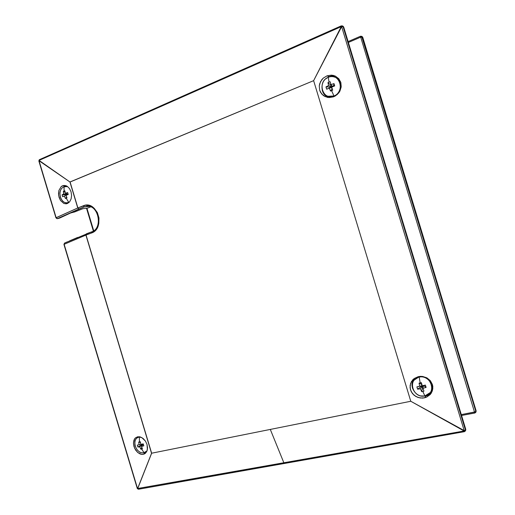 <?xml version="1.0" encoding="UTF-8"?>
<svg xmlns="http://www.w3.org/2000/svg" width="515" height="515" viewBox="0 0 515 515"><rect width="100%" height="100%" fill="white"/><g stroke="black" fill="none" stroke-linecap="round" stroke-linejoin="round"><path stroke-width="0.77" d="M88.11 206.309C99.653 206.418 102.807 228.48 91.805 231.821L91.438 233.038C105.852 228.448 97.155 199.543 83.243 205.813L84.306 206.895L88.11 206.309L84.306 206.895L83.243 205.813L77.765 207.976L78.608 208.961L77.881 207.925L78.956 209L84.306 206.895L89.056 206.438L84.318 206.895L86.816 206.315M66.712 197.232L66.969 197.85L66.19 198.178L68.778 202.389L69.338 202.125L67.047 202.768C59.727 203.534 57.068 189.25 64.085 186.784L64.06 191.104L64.851 190.808L65.386 193.273L67.645 192.533L68.231 194.47L66.01 195.359L66.712 197.232M67.587 186.572L64.085 186.784L67.587 186.572M142.185 448.256L142.43 448.829L141.606 449.022L144.026 452.646L147 450.921L144.026 452.646C136.745 454.533 131.1 440.911 137.769 437.57L139.314 436.978L139.475 441.915L140.305 441.754L140.878 444.374L143.221 443.872L143.807 445.816L141.509 446.46L142.185 448.256M140.029 436.868L139.314 436.978L140.029 436.868M139.649 436.784L139.314 436.978L139.649 436.784M332.458 89.404L332.709 90.164L331.602 90.634L333.952 95.983C345.591 91.844 339.591 72.068 328.287 77.289L329.027 82.149L330.147 81.724L330.965 84.615L333.997 83.591L334.699 85.915L331.724 87.106L332.458 89.404M340.879 82.632C339.894 80.198 338.246 78.505 335.941 77.546L339.359 80.031L340.879 82.632M333.952 95.983L328.074 96.26C319.867 94.161 319.995 80.282 328.287 77.289C330.508 76.4 332.696 76.362 334.853 77.179C342.662 79.799 341.986 93.221 333.952 95.983L331.602 90.634L332.709 90.164L331.724 87.106L334.699 85.915L333.997 83.591L330.965 84.615L332.033 86.275L333.302 85.76L332.033 86.275L330.965 84.615L330.147 81.724L329.027 82.149L327.952 82.632L328.596 85.58L325.982 86.874L326.677 89.185L329.355 88.071L330.508 91.058L331.602 90.634L330.508 91.058L332.194 88.606L330.508 91.058L329.355 88.071L331.512 87.383L331.918 88.715L331.512 87.383L326.677 89.185L326.298 88.033L325.982 86.874L330.006 87.099L330.218 87.801L330.006 87.099L325.982 86.874L328.596 85.58L331.267 86.584L330.006 87.099L331.267 86.584L328.596 85.58L327.952 82.632L330.868 85.252L331.267 86.584L330.868 85.252L327.952 82.632L329.027 82.149L328.287 77.289C316.815 81.557 322.705 100.985 333.952 95.983M423.716 390.447L423.948 391.143L422.776 391.413L424.881 395.926C437.196 393.936 431.171 374.064 419.184 377.135L420.195 382.89L421.379 382.658L422.255 385.754L425.403 385.091L426.111 387.422L423.021 388.265L423.716 390.447M419.867 376.401L419.184 377.135C427.553 374.894 435.6 386.089 430.231 392.585L424.881 395.926C416.146 398.114 408.324 386.205 414.343 379.954L419.867 376.401M430.463 392.295L430.939 391.709C432.465 389.565 432.954 387.145 432.4 384.435L432.194 389.269L430.463 392.295M137.75 436.759L137.035 437.563M145.816 452.582L143.91 452.672L145.816 452.582L143.022 454.372L140.35 454.076L137.711 452.492L135.484 449.853L133.99 446.556L133.456 443.119L133.977 440.068L135.471 437.84L137.73 436.759L141.825 437.602L145.488 441.155L147.033 444.477L147.374 449.614L146.936 451.095L145.339 453.335L144.252 454.018L141.709 454.391L137.711 452.492L134.627 448.256L133.456 443.119L134.615 438.832L135.471 437.84L137.73 436.759L140.441 436.99L143.164 438.523L145.488 441.155L147.033 444.477L147.535 447.979L146.936 451.095L145.339 453.335L143.022 454.372L146.131 452.505M414.137 378.583C411.807 381.628 411.363 385.059 412.798 388.877L412.013 383.72L413.23 379.896M431.416 392.9L425.924 396.067L421.006 395.926L425.924 396.067L424.611 397.805L420.195 398.005L415.959 396.569L412.541 393.711L410.474 389.849L410.082 385.593L411.421 381.602L414.279 378.48L418.206 376.677L420.401 376.362L422.641 376.459L426.903 377.856L430.347 380.694L432.439 384.557L432.851 386.694L432.336 390.93L430.16 394.58L426.684 397.097L424.611 397.805L422.422 398.114L418.006 397.483L414.105 395.295L411.311 391.87L410.056 387.737L410.545 383.533L412.682 379.903L414.279 378.48L418.206 376.677L422.641 376.459L426.903 377.856L430.347 380.694L432.439 384.557L432.812 388.844L431.435 392.868L430.16 394.58L426.684 397.097L424.611 397.805L425.924 396.067L427.901 395.456L431.21 393.138M335.671 76.272L329.085 76.632L325.583 78.969L329.085 76.632L327.012 75.847L329.085 76.632L331.061 76.04L335.085 76.117M327.501 97.058L324.379 94.58L322.19 89.906C323.066 93.691 325.216 96.234 328.634 97.528M323.24 78.126L327.012 75.847L331.293 75.145L335.42 76.149L338.78 78.718L340.833 82.477L341.233 86.829L339.932 91.091L337.171 94.606L333.385 96.871L329.13 97.56L325.036 96.556L321.714 94L319.686 90.26L319.268 85.921L320.523 81.66L323.24 78.126L327.012 75.847L331.293 75.145L333.405 75.441L335.42 76.149L338.78 78.718L340.833 82.477L341.233 86.829L339.932 91.091L338.716 92.97L335.381 95.912L333.385 96.871L329.13 97.56L325.036 96.556L323.233 95.449L320.51 92.243L319.686 90.26L319.268 85.921L319.693 83.745L321.714 79.767L323.24 78.126M65.624 185.876L64.105 186.778L65.624 185.876L62.296 185.876L66.023 185.728M65.186 202.53L67.491 203.457L65.186 202.53M61.201 186.597L63.519 185.484L66.094 185.754L67.356 186.411L69.557 188.651L71.057 191.831L71.598 195.449L71.109 198.932L69.686 201.726L67.574 203.419L66.036 203.811L63.847 203.451L60.538 200.547L59.09 197.406L58.523 193.84L58.929 190.415L61.201 186.597L62.296 185.876L64.806 185.445L67.356 186.411L69.557 188.651L71.057 191.831L71.598 195.449L71.109 198.932L69.686 201.726L67.574 203.419L66.364 203.779L63.847 203.451L60.538 200.547L58.691 195.649L58.929 190.415L61.201 186.597M87.338 208.189L82.954 208.678L74.244 212.096L82.954 208.678L87.338 208.189L90.64 206.895L87.338 208.189M328.776 96.447L333.978 96.633L329.652 96.685M415.225 379.008L416.577 377.798L419.416 376.452L414.807 379.458M69.943 181.982L77.765 207.976L69.943 181.982L313.629 80.655L410.777 401.269L270.304 429.426L283.907 462.908L464.112 430.997L410.777 401.269L464.189 430.592L341.645 26.671L313.629 80.655L341.233 26.638L39.056 160.397L69.943 181.982L39.031 160.751L56.135 217.691L77.765 207.976L69.943 181.982M137.338 488.593L283.907 462.908L270.304 429.426L151.648 453.213L137.73 488.497L137.312 488.568L64.137 244.303L85.915 235.091L64.137 244.303L137.569 488.658L151.545 453.322L85.915 235.091L151.648 453.213L85.915 235.091L86.32 233.849M91.438 233.038L91.709 231.84L86.308 233.855L86.037 235.046L91.438 233.038L86.037 235.046L151.648 453.213L410.777 401.269L313.629 80.655L70.091 182.007L77.881 207.925L85.458 205.234L90.028 205.71L94.213 208.298L97.361 212.598L98.97 217.948L98.796 223.523L96.871 228.454L95.339 230.43L91.438 233.038M91.606 231.898L64.549 243.086L63.937 244.432L64.575 243.074M73.845 212.141L70.561 212.991L59.998 217.89L57.423 218.63L84.318 206.895M342.404 25.879L343.64 26.973L465.747 429.446L465.682 430.379L465.747 429.446L465.431 430.006L465.747 429.446L343.64 26.973L343.061 26.664L465.431 430.006L465.309 431.049M134.016 446.653L135.818 450.361M343.64 26.973L343.099 26.259L343.64 26.973M284.499 463.449L464.421 431.667L464.189 430.592L463.79 430.695L464.112 430.997L137.312 488.568M138.548 489.231L137.872 488.767L138.715 489.16M137.357 488.658L138.529 489.237L284.486 463.449L283.907 462.908L284.628 463.378M464.414 431.66L464.112 430.997L464.414 431.66M464.472 431.602L465.367 430.939L465.431 430.006L464.189 430.592L464.421 431.667M341.645 26.671L464.189 430.592L465.431 430.006L343.061 26.664L341.645 26.671M341.361 25.885L341.233 26.638L343.061 26.664L342.52 25.943L341.361 25.885M56.714 218.553L57.423 218.63L56.135 217.691L57.423 218.63L78.956 209L77.765 207.976L55.948 217.839L38.85 160.95L39.314 159.682L39.056 160.397L341.233 26.638L341.252 25.872L342.99 26.194M39.655 159.566L341.252 25.872M39.204 160.648L39.359 159.663L39.204 160.648M464.478 431.654L465.682 430.379L465.695 429.272M343.692 27.147L343.099 26.259M77.752 237.396L69.647 240.833M67.15 241.941L64.536 243.093L63.937 244.432L137.305 488.548M58.008 218.566L57.229 218.682L55.948 217.839L38.85 160.95L39.359 159.663M70.362 213.094L60.197 217.826L57.229 218.682M60.107 217.864L58.601 218.437M73.375 212.206L70.207 213.139L60.345 217.729M73.529 212.199L70.497 213.017M421.837 384.306L421.946 385.709L416.905 386.862L417.614 389.185L420.504 388.786L421.618 391.619L423.948 391.143L423.021 388.265L426.111 387.422L425.403 385.091L422.255 385.754L421.379 382.658L419.049 383.147L419.744 386.282L421.946 385.709L421.54 384.37L419.049 383.147L421.837 384.306M420.626 386.05L420.852 386.791L422.191 386.514L422.596 387.853L423.015 387.763L422.596 387.853L421.618 391.619L422.596 387.853L422.191 386.514L420.504 388.786L422.191 386.514L420.852 386.791L417.614 389.185L420.852 386.791L420.626 386.05M422.995 386.347L424.341 386.063L424.128 385.362L424.341 386.063L426.111 387.422L424.341 386.063L422.995 386.347L423.021 388.265L422.995 386.347M419.184 377.135C407.037 379.272 412.953 398.797 424.881 395.926L422.776 391.413L421.618 391.619L420.504 388.786L417.614 389.185L417.227 388.033L416.905 386.862L419.744 386.282L419.049 383.147L420.195 382.89L419.184 377.135M331.274 85.091L330.868 85.252L331.274 85.091M333.495 86.398L333.997 83.591L333.495 86.398M141.297 444.284L141.471 444.863L142.404 444.67L142.533 445.115L142.404 444.67L139.765 446.82L140.807 449.157L142.43 448.829L141.509 446.46L143.807 445.816L143.221 443.872L140.878 444.374L140.305 441.754L139.475 441.915L138.69 442.095L139.134 444.735L137.325 445.102L137.904 447.039L139.765 446.82L142.404 444.67L137.904 447.039L141.471 444.863L141.297 444.284M142.964 444.554L141.509 446.46L142.964 444.554M141.831 447.374L140.807 449.157L141.831 447.374M140.865 444.323L139.134 444.735L140.865 444.323M140.453 442.533L138.69 442.095L140.453 442.533M139.314 436.978C130.842 438.4 135.748 454.706 144.026 452.646L141.606 449.022L140.807 449.157L139.765 446.82L137.904 447.039L137.582 446.087L137.325 445.102L139.134 444.735L138.69 442.095L139.475 441.915L139.314 436.978M66.989 193.852L67.124 194.316L66.242 194.67L66.403 195.198L66.242 194.67L62.077 194.812L62.656 196.736L64.362 196.028L65.437 198.468L66.19 198.178L66.969 197.85L66.01 195.359L68.231 194.47L67.645 192.533L65.386 193.273L67.652 194.097L65.386 193.273L64.851 190.808L63.326 191.432L63.738 193.949L62.077 194.812L66.242 194.67L67.124 194.316L63.738 193.949L67.124 194.316L66.989 193.852M66.673 197.148L65.437 198.468L66.673 197.148M66.036 195.436L64.362 196.028L66.036 195.436M65.16 192.372L63.326 191.432L65.16 192.372M64.085 186.784C56.084 189.687 60.963 205.929 68.778 202.389L66.19 198.178L65.437 198.468L64.362 196.028L62.656 196.736L62.334 195.784L62.077 194.812L63.738 193.949L63.326 191.432L64.06 191.104L64.085 186.784M476.085 410.803L476.008 411.903M362.097 36.546L362.734 37.254L361.652 36.308L475.834 411.459L476.124 410.931L475.712 412.431M362.708 37.273L476.124 410.931L362.708 37.273L360.577 37.196L348.378 42.449L360.577 37.196L360.5 36.237L360.732 37.267L362.167 36.977L475.834 411.459L474.476 412.006L360.732 37.267L474.476 412.006L475.834 411.459L475.77 412.335L474.856 413.011L474.476 412.006L461.292 414.601L474.379 412.155L474.849 413.011L461.556 415.483M86.932 208.234L93.717 230.778L86.932 208.234M93.518 230.913L86.707 208.26M362.206 36.604L360.494 36.243L348.114 41.586M87.009 206.303C98.655 204.706 103.135 228.544 91.702 231.847M67.246 186.34L66.042 186.372M146.839 451.314L145.777 451.958M335.941 77.546L334.853 77.179M430.939 391.709L430.231 392.585M413.513 379.091L412.933 379.639M327.83 97.432L326.986 97.258M465.766 429.349L343.705 27.044M139.256 436.726L137.846 437.525M68.772 202.665L67.156 202.762M476.066 411.8L474.856 413.011M476.137 410.861L362.76 37.325M93.357 231.016L86.52 208.279M360.494 36.243L361.659 36.308"/></g></svg>
